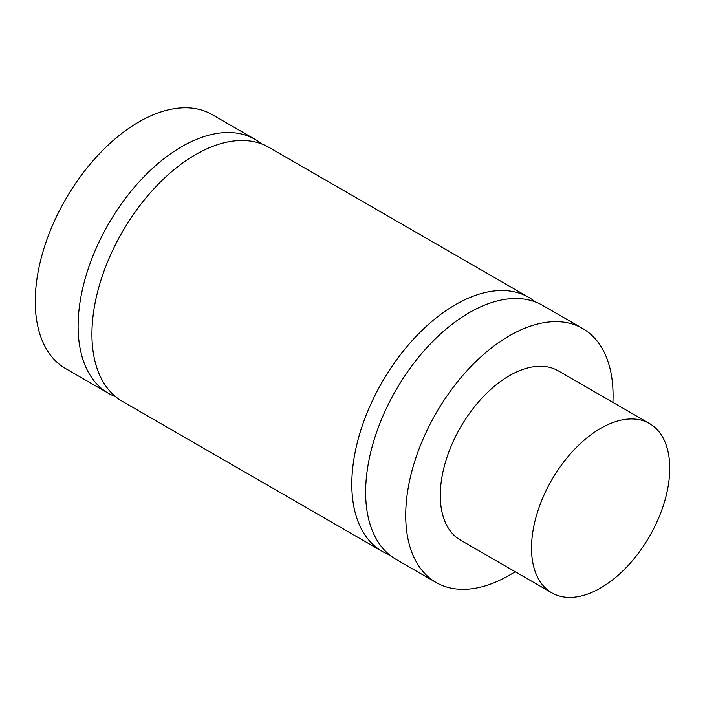 <?xml version="1.0" encoding="UTF-8"?>
<svg xmlns="http://www.w3.org/2000/svg" width="705" height="705" viewBox="0 0 705 705"><rect width="100%" height="100%" fill="white"/><g stroke="black" fill="none" stroke-linecap="round" stroke-linejoin="round"><path stroke-width="1.06" d="M582.709 328.521L542.621 305.38A146.622 84.653 120 0 0 429.636 344.666A146.622 84.653 120 0 0 365.631 492.213A146.622 84.653 120 0 0 395.998 559.338L436.087 582.48A146.622 84.653 -60 0 1 405.719 515.364A146.622 84.653 -60 0 1 469.724 367.807A146.622 84.653 -60 0 1 582.709 328.521A146.622 84.653 -60 0 1 612.909 402.396M389.416 554.782A146.622 84.653 -60 0 1 382.172 551.354A146.622 84.653 -60 0 1 382.172 382.048A146.622 84.653 -60 0 1 528.794 297.395A146.622 84.653 -60 0 1 535.377 301.951M528.794 297.395L268.913 147.354A146.622 84.653 120 0 0 122.291 232.007A146.622 84.653 120 0 0 122.291 401.312L382.172 551.354M115.708 396.756A146.622 84.653 -60 0 1 108.473 393.328A146.622 84.653 -60 0 1 78.105 326.212A146.622 84.653 -60 0 1 142.102 178.656A146.622 84.653 -60 0 1 255.087 139.379A146.622 84.653 -60 0 1 261.678 143.935M255.087 139.379L212.24 114.633A146.622 84.653 120 0 0 99.255 153.919A146.622 84.653 120 0 0 35.25 301.467A146.622 84.653 120 0 0 65.618 368.592L108.473 393.328M531.517 548.085A97.748 56.435 -60 0 1 574.178 449.711A97.748 56.435 -60 0 1 649.508 423.529A97.748 56.435 -60 0 1 649.508 536.39A97.748 56.435 -60 0 1 551.759 592.826A97.748 56.435 -60 0 1 531.517 548.085M551.759 592.826L460.524 540.153A97.748 56.435 -60 0 1 440.281 495.403A97.748 56.435 -60 0 1 482.943 397.038A97.748 56.435 -60 0 1 558.272 370.848L649.508 423.529M515.17 571.702A146.622 84.653 -60 0 1 436.087 582.48"/></g></svg>

